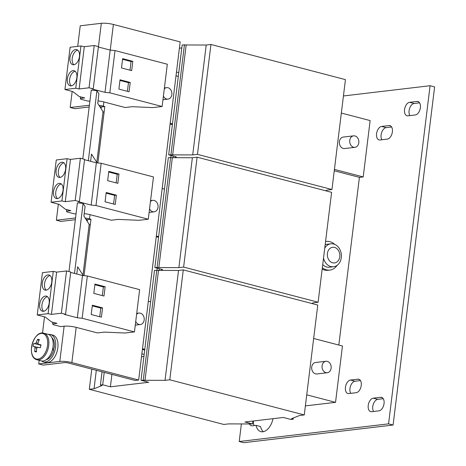 <?xml version="1.0" encoding="UTF-8"?>
<svg xmlns="http://www.w3.org/2000/svg" width="466" height="466" viewBox="0 0 466 466"><rect width="100%" height="100%" fill="white"/><g stroke="black" fill="none" stroke-linecap="round" stroke-linejoin="round"><path stroke-width="0.7" d="M368.233 405.432A6.926 4.054 -75.4 0 0 370.697 411.635A6.926 4.054 -75.4 0 0 371.618 411.699L378.998 410.826A6.926 4.054 -75.4 0 0 383.926 404.325A6.926 4.054 -75.4 0 0 381.578 397.358A6.926 4.054 -75.4 0 0 380.658 397.3L373.278 398.174A6.926 4.054 -75.4 0 0 368.233 405.432M383.268 398.71L377.804 399.356A6.926 4.054 -75.4 0 0 372.759 406.614A6.926 4.054 -75.4 0 0 373.534 411.472M376.575 133.701A6.926 4.054 -75.4 0 0 379.039 139.905A6.926 4.054 -75.4 0 0 379.959 139.969L387.339 139.095A6.926 4.054 -75.4 0 0 392.267 132.594A6.926 4.054 -75.4 0 0 389.925 125.628A6.926 4.054 -75.4 0 0 388.999 125.57L381.619 126.443A6.926 4.054 -75.4 0 0 376.575 133.701M391.615 126.979L386.151 127.626A6.926 4.054 -75.4 0 0 381.101 134.89A6.926 4.054 -75.4 0 0 381.875 139.742M404.558 109.568A6.926 4.054 -75.4 0 0 407.022 115.772A6.926 4.054 -75.4 0 0 407.942 115.83L415.322 114.956A6.926 4.054 -75.4 0 0 420.25 108.462A6.926 4.054 -75.4 0 0 417.909 101.495A6.926 4.054 -75.4 0 0 416.983 101.431L409.608 102.304A6.926 4.054 -75.4 0 0 404.558 109.568M419.598 102.846L414.134 103.487A6.926 4.054 -75.4 0 0 409.084 110.751A6.926 4.054 -75.4 0 0 409.859 115.603M249.502 424.043A6.926 4.054 -75.4 0 0 251.39 425.743A6.926 4.054 -75.4 0 0 252.316 425.808L256.026 425.365A14.434 8.452 -75.4 0 0 260.913 431.656A14.434 8.452 -75.4 0 0 273.012 418.684M253.422 420.996A6.926 4.054 -75.4 0 0 254.226 425.58M345.434 387.304A6.926 4.054 -75.4 0 0 347.898 393.508A6.926 4.054 -75.4 0 0 348.824 393.566L356.205 392.692A6.926 4.054 -75.4 0 0 361.127 386.197A6.926 4.054 -75.4 0 0 358.785 379.225A6.926 4.054 -75.4 0 0 357.865 379.167L350.484 380.04A6.926 4.054 -75.4 0 0 345.434 387.304M360.474 380.576L355.01 381.223A6.926 4.054 -75.4 0 0 349.966 388.487A6.926 4.054 -75.4 0 0 350.741 393.339M42.278 283.112A7.794 4.561 -75.4 0 0 45.051 290.091A7.794 4.561 -75.4 0 0 51.767 281.988A7.794 4.561 -75.4 0 0 48.994 275.01A7.794 4.561 -75.4 0 0 42.278 283.112M50.06 275.557A7.794 4.561 -75.4 0 0 44.544 283.707A7.794 4.561 -75.4 0 0 46.251 290.137M39.686 304.246A7.794 4.561 -75.4 0 0 42.458 311.224A7.794 4.561 -75.4 0 0 49.175 303.121A7.794 4.561 -75.4 0 0 46.402 296.143A7.794 4.561 -75.4 0 0 39.686 304.246M47.468 296.691A7.794 4.561 -75.4 0 0 41.952 304.84A7.794 4.561 -75.4 0 0 43.658 311.271M69.958 57.691A7.794 4.561 -75.4 0 0 72.731 64.669A7.794 4.561 -75.4 0 0 79.447 56.567A7.794 4.561 -75.4 0 0 76.674 49.588A7.794 4.561 -75.4 0 0 69.958 57.691M77.74 50.136A7.794 4.561 -75.4 0 0 72.224 58.285A7.794 4.561 -75.4 0 0 73.931 64.716M67.366 78.824A7.794 4.561 -75.4 0 0 70.139 85.802A7.794 4.561 -75.4 0 0 76.849 77.706A7.794 4.561 -75.4 0 0 74.077 70.721A7.794 4.561 -75.4 0 0 67.366 78.824M75.142 71.269A7.794 4.561 -75.4 0 0 69.626 79.418A7.794 4.561 -75.4 0 0 71.333 85.849M53.526 191.538A7.794 4.561 -75.4 0 0 56.299 198.516A7.794 4.561 -75.4 0 0 63.015 190.413A7.794 4.561 -75.4 0 0 60.242 183.435A7.794 4.561 -75.4 0 0 53.526 191.538M61.308 183.983A7.794 4.561 -75.4 0 0 55.786 192.126A7.794 4.561 -75.4 0 0 57.493 198.557M56.118 170.405A7.794 4.561 -75.4 0 0 58.891 177.383A7.794 4.561 -75.4 0 0 65.607 169.28A7.794 4.561 -75.4 0 0 62.834 162.302A7.794 4.561 -75.4 0 0 56.118 170.405M63.9 162.85A7.794 4.561 -75.4 0 0 58.384 170.993A7.794 4.561 -75.4 0 0 60.091 177.424M42.587 333.475A13.153 7.701 -75.4 0 0 31.979 344.811A13.153 7.701 -75.4 0 0 36.517 359.059A13.153 7.701 -75.4 0 0 47.124 347.723A13.153 7.701 -75.4 0 0 42.587 333.475M37.525 347.368L34.635 346.622A23.044 0.722 13.4 0 0 33.074 346.36A22.7 22.391 -87.4 0 1 33.371 344.904A22.7 22.391 -87.4 0 1 33.762 343.471L40.944 345.213M36.808 348.108L35.02 347.828A23.044 18.669 100.9 0 0 34.74 351.597A22.7 5.295 171.5 0 0 36.453 351.923A23.044 18.669 -79.1 0 1 36.732 348.16A2.994 1.753 -75.4 0 0 37.635 347.199A23.044 0.722 13.4 0 1 40.35 347.758A22.7 10.526 102.4 0 1 40.676 346.308A22.7 10.526 102.4 0 1 41.037 344.869A23.044 0.722 -166.6 0 0 38.323 344.304A2.994 1.753 -75.4 0 0 37.938 343.098A23.044 18.669 -79.1 0 1 39.371 339.632A22.7 6.565 35.6 0 0 37.659 339.306A23.044 18.669 100.9 0 0 36.226 342.772A2.994 1.753 -75.4 0 0 35.323 343.733A23.044 0.722 -166.6 0 0 33.762 343.471M36.919 359.752A13.712 8.027 -75.4 0 0 37.222 359.822A13.712 8.027 -75.4 0 0 48.219 348.259A13.712 8.027 -75.4 0 0 43.856 333.219L43.501 333.138C33.296 330.54 25.875 356.869 36.919 359.752L41.235 360.882A13.712 8.027 -75.4 0 0 41.538 360.946A13.712 8.027 -75.4 0 0 52.536 349.389A13.712 8.027 -75.4 0 0 48.173 334.349L43.856 333.219A13.712 8.027 -75.4 0 0 43.554 333.149M51.883 337.669A11.982 7.013 104.6 0 1 54.149 348.119L52.722 348.585M43.39 361.89L45.656 362.484A14.143 8.283 -75.4 0 0 45.965 362.554A14.143 8.283 -75.4 0 0 57.312 350.63A14.143 8.283 -75.4 0 0 52.809 335.112L50.544 334.518A14.143 8.283 104.6 0 1 55.046 350.036A14.143 8.283 104.6 0 1 43.699 361.96A14.143 8.283 104.6 0 1 43.39 361.89A14.143 8.283 104.6 0 1 41.515 360.946M48.447 334.431A14.143 8.283 104.6 0 1 50.235 334.448A14.143 8.283 104.6 0 1 50.544 334.518M149.563 208.797A5.773 4.561 83.3 0 0 154.164 211.826A5.773 4.561 83.3 0 0 158.015 207.277A5.773 4.561 83.3 0 0 152.807 200.357A5.773 4.561 83.3 0 0 150.454 201.568M163.403 96.083A5.773 4.561 83.3 0 0 167.999 99.112A5.773 4.561 83.3 0 0 171.849 94.563A5.773 4.561 83.3 0 0 166.647 87.649A5.773 4.561 83.3 0 0 164.288 88.86M135.722 321.505A5.773 4.561 83.3 0 0 140.324 324.534A5.773 4.561 83.3 0 0 144.175 319.985A5.773 4.561 83.3 0 0 138.967 313.07A5.773 4.561 83.3 0 0 136.614 314.282M324.755 248.098A11.545 9.122 -96.7 0 1 330.877 243.8A11.545 9.122 -96.7 0 1 333.615 243.998A11.545 9.122 -96.7 0 1 341.287 257.634A11.545 9.122 -96.7 0 1 333.586 266.733A11.545 9.122 -96.7 0 1 330.848 266.54A11.545 9.122 -96.7 0 1 323.515 258.205M333.586 266.733L329.503 267.216A11.545 9.122 -96.7 0 1 322.728 264.641M334.541 247.411A7.881 6.227 83.3 0 0 327.412 253.487A7.881 6.227 83.3 0 0 332.648 262.801A7.881 6.227 83.3 0 0 339.778 256.719A7.881 6.227 83.3 0 0 334.541 247.411M322.187 269.033A14.434 11.405 83.3 0 0 328.087 270.292L329.841 270.082A14.434 11.405 83.3 0 0 337.087 265.358M322.344 267.74A14.434 11.405 83.3 0 0 329.841 270.082M334.6 244.324A14.434 11.405 83.3 0 0 334.081 243.869A14.434 11.405 83.3 0 0 326.45 241.417A14.434 11.405 83.3 0 0 325.559 241.569M325.932 361.272L315.564 362.496A5.773 4.561 83.3 0 0 311.713 367.051A5.773 4.561 83.3 0 0 316.921 373.965L327.283 372.742A5.773 4.561 83.3 0 0 331.134 368.187A5.773 4.561 83.3 0 0 325.932 361.272A5.773 4.561 83.3 0 0 322.082 365.822A5.773 4.561 83.3 0 0 327.283 372.742M353.607 135.851L343.244 137.074A5.773 4.561 83.3 0 0 339.394 141.629A5.773 4.561 83.3 0 0 344.595 148.543L354.964 147.32A5.773 4.561 83.3 0 0 358.814 142.771A5.773 4.561 83.3 0 0 353.607 135.851A5.773 4.561 83.3 0 0 349.756 140.4A5.773 4.561 83.3 0 0 354.964 147.32M99.765 106.568A2.889 0.524 -173 0 1 99.835 106.586L101.291 106.964L101.081 108.642M39.156 360.335L38.719 363.923L43.245 365.111L64.331 362.618A2.889 0.524 -173 0 1 68.351 363.002L135.14 380.46L138.658 380.04L180.173 41.911L113.384 24.453L110.232 50.101M85.93 219.276A2.889 0.524 -173 0 1 85.994 219.294L87.451 219.672L87.247 221.35M84.195 213.632A8.662 1.567 -173 0 1 90.031 214.651L111.31 220.214L118.201 219.399L138.973 220.307L148.287 219.206L95.984 205.535L91.161 205.075L78.346 201.726L79.395 201.603L75.195 200.502L65.275 201.679L61.926 200.957L51.085 202.238L59.007 204.306L65.327 209.193L70.867 210.644L66.475 211.162L66.97 211.948L74.583 213.9L76.075 213.725M73.5 273.163L74.519 273.262L83.099 203.38L85.074 206.49L83.897 216.073L89.187 224.414A2.889 0.524 -173 0 0 90.27 224.892L90.963 219.259L89.507 218.88A8.662 1.567 -173 0 0 85.144 218.036M64.127 326.212A8.662 1.567 -173 0 1 76.191 327.359L97.47 332.928L104.361 332.112L125.133 333.021L134.447 331.914L82.144 318.243L77.321 317.783L64.506 314.433L65.555 314.311L61.355 313.216L51.435 314.387L48.085 313.665L37.245 314.946L45.173 317.02L51.487 321.907L57.027 323.352L52.635 323.87L53.13 324.656L60.743 326.608L64.127 326.212L59.799 361.43L38.719 363.923M76.191 327.359L71.863 362.583L138.658 380.04M98.035 100.918A8.662 1.567 -173 0 1 103.866 101.943L125.15 107.506L132.041 106.691L152.813 107.599L162.127 106.498L109.825 92.827L104.996 92.361L92.186 89.012L93.229 88.889L89.035 87.794L79.115 88.965L75.766 88.243L64.925 89.524L72.847 91.598L79.168 96.485L84.701 97.93L80.309 98.454L80.81 99.235L88.424 101.186L89.915 101.011M82.808 158.871L91.254 90.124L96.94 90.672L98.909 93.777L97.732 103.359L103.027 111.706A2.889 0.524 -173 0 0 104.11 112.184L104.803 106.545L103.347 106.166A8.662 1.567 -173 0 0 98.978 105.328M58.337 204.131L56.363 220.22L60.889 221.402L75.341 219.696M56.363 220.22L75.556 217.948M77.706 46.361L80.234 25.793L101.32 23.3A8.662 1.567 7 0 1 113.384 24.453M72.178 91.423L70.203 107.506L74.729 108.695L89.181 106.982M70.203 107.506L89.396 105.24M44.497 316.845L42.511 333.039M90.62 161.312L91.505 154.077L96.8 162.424A2.889 0.524 7 0 0 97.883 162.902L104.11 112.184M90.27 224.892L84.043 275.616A2.889 0.524 7 0 1 82.96 275.132L77.665 266.791L76.779 274.02M90.963 219.259L87.451 219.672M104.803 106.545L101.291 106.964M68.974 271.585L77.414 202.838L83.099 203.38M71.863 362.583A8.662 1.567 -173 0 0 59.799 361.43M96.94 90.672L88.359 160.549L87.34 160.455M143.924 356.467L141.518 356.752M305.381 405.88L335.537 402.356L342.458 345.999L313.659 338.473M144.175 354.405L141.88 353.805M176.474 72.026L178.775 72.626M142.421 349.389L144.71 350.065M156.261 236.681L158.545 237.357M170.096 123.968L172.385 124.643M334.25 170.766L359.525 177.371L363.212 176.934L370.132 120.583L341.339 113.052M334.419 169.408L363.212 176.934M306.739 394.83L335.537 402.356M325.181 244.662A11.545 9.122 -96.7 0 1 326.794 244.283L330.877 243.8M175.298 157.823L175.443 156.617M172.956 157.834L173.183 156.023M161.457 270.536L161.603 269.325M159.122 270.548L159.343 268.736M157.246 268.189L157.001 270.163M171.086 155.475L170.841 157.456M359.408 177.342L338.817 345.05M241.388 423.839L239.215 441.518L243.741 442.7L393.094 425.039L388.568 423.856L430.083 85.721L343.436 95.967M393.094 425.039L434.609 86.909L430.083 85.721M239.215 441.518L388.568 423.856M256.026 425.365L260.552 426.547A14.434 8.452 -75.4 0 0 263.319 431.702M178.315 76.377L176.008 75.847M170.183 123.269L172.472 123.944M181.804 47.922L179.404 48.202M325.536 190.751L327.208 190.081L331.949 189.522L345.446 79.628L210.952 44.474L206.211 45.033L182.171 44.952L168.68 154.846L176.375 156.861L175.402 156.972M331.949 189.522L197.462 154.368L192.714 154.928L168.68 154.846M170.964 154.578L184.454 44.684M172.659 155.021L186.155 45.126M192.714 154.928L206.211 45.033M197.462 154.368L210.952 44.474M150.635 301.799L148.328 301.269M142.509 348.69L144.792 349.366M304.269 414.944L317.765 305.049L183.278 269.896L178.53 270.455L154.491 270.373L141 380.268L148.695 382.283L110.395 386.809L102.695 384.8L100.411 385.067L102.112 385.51L94.05 388.743L89.309 389.302L223.797 424.456L228.544 423.897L252.584 423.978L244.994 421.992L283.299 417.466L290.883 419.447L293.166 419.179L291.471 418.736L299.527 415.503L304.269 414.944L169.781 379.79L165.04 380.349L141 380.268M89.309 389.302L91.785 369.124M94.05 388.743L96.316 370.307M100.411 385.067L102.042 371.804M102.695 384.8L104.221 372.375M110.395 386.809L111.922 374.39M143.283 380L156.774 270.105M144.984 380.442L158.475 270.548M165.04 380.349L178.53 270.455M169.781 379.79L183.278 269.896M293.166 419.179L293.312 417.996M252.584 423.978L252.939 421.054M164.475 189.085L162.168 188.561M156.343 235.982L158.632 236.652M311.696 303.465L313.368 302.795L318.109 302.23L331.606 192.336L197.112 157.182L192.371 157.747L168.331 157.665L154.84 267.56L162.535 269.569L161.562 269.686M318.109 302.23L183.621 267.076L178.88 267.635L154.84 267.56M157.124 267.286L170.614 157.397M158.819 267.734L172.315 157.84M178.88 267.635L192.371 157.747M183.621 267.076L197.112 157.182M52.833 322.256L52.635 323.87M48.085 313.665L53.275 271.398L42.435 272.68L37.245 314.946M53.275 271.398L56.625 272.121L51.435 314.387M56.625 272.121L66.545 270.95L61.355 313.216M66.545 270.95L70.745 272.045L65.555 314.311M70.698 272.429L82.511 275.517L77.321 317.783M82.511 275.517L87.334 275.977L82.144 318.243M92.361 305.213L91.219 314.509L101.407 317.171L102.549 307.875L92.361 305.213M94.953 284.079L93.812 293.376L104 296.038L105.141 286.741L94.953 284.079M87.334 275.977L139.637 289.648L134.447 331.914M80.507 96.835L80.309 98.454M75.766 88.243L80.956 45.977L70.116 47.258L64.925 89.524M80.956 45.977L84.299 46.699L79.115 88.965M84.299 46.699L94.225 45.528L89.035 87.794M94.225 45.528L98.419 46.623L93.229 88.889M98.373 47.008L110.186 50.095L104.996 92.361M110.186 50.095L115.015 50.555L109.825 92.827M122.634 58.658L121.492 67.954L131.68 70.616L132.822 61.32L122.634 58.658M120.036 79.791L118.894 89.088L129.082 91.75L130.224 82.453L120.036 79.791M115.015 50.555L167.317 64.226L162.127 106.498M66.673 209.549L66.475 211.162M61.926 200.957L67.116 158.69L56.275 159.972L51.085 202.238M67.116 158.69L70.465 159.413L65.275 201.679M70.465 159.413L80.385 158.236L75.195 200.502M80.385 158.236L84.585 159.337L79.395 201.603M84.532 159.721L96.351 162.809L91.161 205.075M96.351 162.809L101.174 163.269L95.984 205.535M106.201 192.499L105.06 201.801L115.248 204.463L116.389 195.167L106.201 192.499M108.794 171.366L107.652 180.668L117.84 183.33L118.981 174.034L108.794 171.366M101.174 163.269L153.477 176.94L148.287 219.206M52.565 349.279L53.864 349.529L52.378 349.989M53.864 349.529A11.982 7.013 104.6 0 1 46.099 359.799M40.956 345.178L35.323 343.733M36.226 342.772L38.13 343.477M38.323 344.304L40.996 345.021M34.635 346.622A2.994 1.753 -75.4 0 0 35.02 347.828M37.659 339.306L38.917 340.599M34.74 351.597L36.47 351.055M116.162 182.893L117.222 174.237L108.712 172.012M117.222 174.237L118.981 174.034M113.57 204.026L114.63 195.37L106.12 193.145M114.63 195.37L116.389 195.167M127.404 91.313L128.47 82.663L119.96 80.437M128.47 82.663L130.224 82.453M130.002 70.18L131.062 61.529L122.552 59.304M131.062 61.529L132.822 61.32M102.322 295.601L103.388 286.951L94.878 284.726M103.388 286.951L105.141 286.741M99.73 316.734L100.79 308.084L92.28 305.859M100.79 308.084L102.549 307.875M90.031 214.651L89.507 218.88M103.866 101.943L103.347 106.166M101.32 23.3L98.408 47.019M89.187 224.414L82.96 275.132M103.027 111.706L96.8 162.424M359.618 379.627L357.865 379.167M350.484 380.04L355.01 381.223M418.742 101.891L416.983 101.431M409.608 102.304L414.134 103.487M390.758 126.03L388.999 125.57M381.619 126.443L386.151 127.626M382.411 397.76L380.658 397.3M373.278 398.174L377.804 399.356M149.12 212.42L154.164 211.826M162.96 99.712L167.999 99.112M135.28 325.134L140.324 324.534M325.565 241.522L326.45 241.417M136.73 313.333L138.967 313.07M164.405 87.911L166.647 87.649M150.57 200.625L152.807 200.357"/></g></svg>
